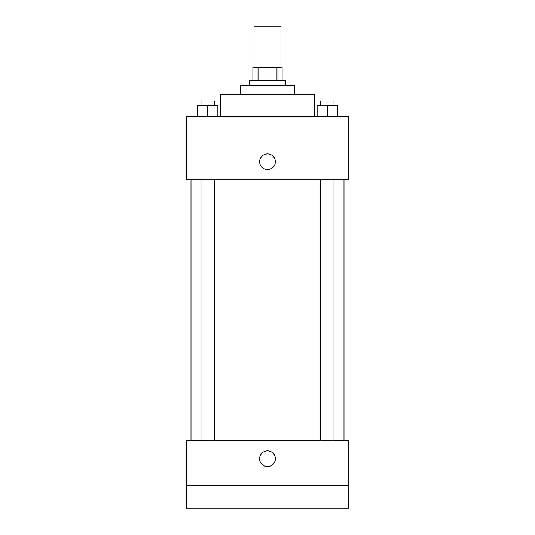 <?xml version="1.0" encoding="UTF-8"?>
<svg xmlns="http://www.w3.org/2000/svg" width="535" height="535" viewBox="0 0 535 535"><rect width="100%" height="100%" fill="white"/><g stroke="black" fill="none" stroke-linecap="round" stroke-linejoin="round"><path stroke-width="0.8" d="M281.002 67.249L281.002 26.75L253.998 26.75L253.998 67.249M258.03 80.752L258.03 67.249L252.874 67.249L252.874 80.752L252.874 67.249M258.03 67.249L282.126 67.249L282.126 80.752M276.969 80.752L276.969 67.249M249.497 85.252L249.497 80.752L285.503 80.752L285.503 85.252M240.503 94.247L240.503 85.252L294.497 85.252L294.497 94.247M220.253 116.75L220.253 94.247L314.747 94.247L314.747 116.75M186.501 116.75L348.499 116.75L348.499 179.753L186.501 179.753L186.501 116.75M267.5 169.622A7.878 7.878 0 0 1 260.679 157.812A7.878 7.878 0 0 1 274.321 157.812A7.878 7.878 0 0 1 267.5 169.622M186.501 440.753L348.499 440.753L348.499 508.25L186.501 508.25L186.501 440.753M267.5 466.627A7.878 7.878 0 0 1 260.679 454.81A7.878 7.878 0 0 1 274.321 454.81A7.878 7.878 0 0 1 267.5 466.627M186.501 485.753L348.499 485.753M317.135 116.75L317.135 105.502L337.384 105.502L337.384 116.75L337.384 105.502M327.26 116.75L327.26 105.502M334.007 105.502L334.007 101.001L320.512 101.001L320.512 105.502M197.616 116.75L197.616 105.502L217.865 105.502L217.865 116.75L217.865 105.502M207.74 116.75L207.74 105.502M214.488 105.502L214.488 101.001L200.993 101.001L200.993 105.502M343.998 440.753L343.998 179.753M191.002 440.753L191.002 179.753M320.512 179.753L320.512 440.753M334.007 179.753L334.007 440.753M214.488 440.753L214.488 179.753M200.993 440.753L200.993 179.753"/></g></svg>
